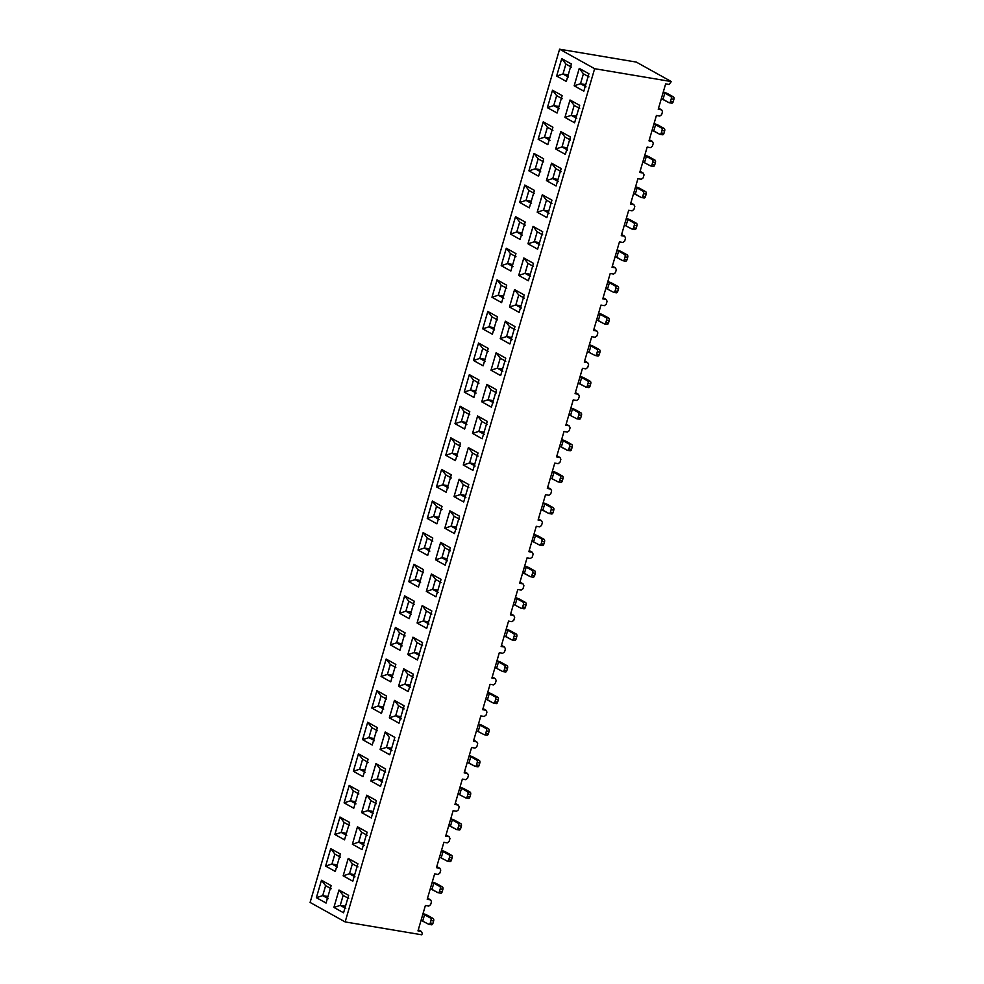 <?xml version="1.0" encoding="UTF-8"?>
<svg xmlns="http://www.w3.org/2000/svg" width="984" height="984" viewBox="0 0 984 984"><rect width="100%" height="100%" fill="white"/><g stroke="black" fill="none" stroke-linecap="round" stroke-linejoin="round"><path stroke-width="1.48" d="M310.108 902.426L559.601 49.2L636.279 62.078L671.322 81.574L594.644 68.695L345.15 921.922L310.108 902.426L345.15 921.922L421.828 934.8L345.15 921.922L594.644 68.695L559.601 49.2L310.108 902.426M504.558 651.888L505.432 648.899L504.521 647.054L501.139 646.488L508.556 621.101L511.951 621.667L513.796 620.289L514.669 617.3L513.771 615.455L510.376 614.877L517.805 589.502L521.188 590.068L523.033 588.678L523.906 585.701L523.008 583.844L519.626 583.278L527.043 557.903L530.425 558.469L532.27 557.079L533.144 554.103L532.246 552.245L528.863 551.68L536.28 526.305L539.663 526.87L541.52 525.481L542.393 522.492L541.483 520.647L538.1 520.081L545.53 494.694L548.912 495.272L550.757 493.882L551.63 490.893L550.732 489.048L547.338 488.482L554.767 463.095L558.149 463.661L559.994 462.283L560.868 459.294L559.97 457.449L556.587 456.871L564.004 431.496L567.387 432.062L569.244 430.684L570.117 427.696L569.207 425.851L565.825 425.272L573.241 399.898L576.636 400.463L578.481 399.073L579.355 396.097L578.444 394.24L575.062 393.674L582.491 368.299L585.874 368.865L587.719 367.475L588.592 364.486L587.694 362.641L584.312 362.075L591.728 336.7L595.111 337.266L596.956 335.876L597.829 332.887L596.931 331.042L593.549 330.476L600.966 305.089L604.348 305.667L606.206 304.277L607.079 301.288L606.169 299.443L602.786 298.878L610.215 273.49L613.598 274.056L615.443 272.679L616.316 269.69L615.418 267.845L612.023 267.267L619.453 241.892L622.835 242.458L624.68 241.08L625.553 238.091L624.656 236.234L621.273 235.668L628.69 210.293L632.072 210.859L633.917 209.469L634.791 206.492L633.893 204.635L630.51 204.069L637.927 178.694L641.322 179.26L643.167 177.87L644.04 174.881L643.13 173.036L639.748 172.471L647.177 147.083L650.559 147.661L652.404 146.272L653.278 143.283L652.38 141.438L648.997 140.872L656.414 115.485L659.797 116.063L661.642 114.673L662.515 111.684L661.617 109.839L658.234 109.273L665.651 83.886L669.034 84.452L671.322 81.574L636.279 62.078L559.601 49.2L594.644 68.695L671.322 81.574L669.034 84.452L665.651 83.886L658.234 109.273L661.617 109.839L658.567 108.142L661.617 109.839L662.515 111.684L661.642 114.673L659.797 116.063L656.414 115.485L648.997 140.872L652.38 141.438L649.317 139.74L652.38 141.438L653.278 143.283L652.404 146.272L650.559 147.661L647.177 147.083L639.748 172.471L643.13 173.036L640.08 171.339L643.13 173.036L644.04 174.881L643.167 177.87L641.322 179.26L637.927 178.694L630.51 204.069L633.893 204.635L630.842 202.938L633.893 204.635L634.791 206.492L633.917 209.469L632.072 210.859L628.69 210.293L621.273 235.668L624.656 236.234L621.605 234.536L624.656 236.234L625.553 238.091L624.68 241.08L622.835 242.458L619.453 241.892L612.023 267.267L615.418 267.845L612.356 266.147L615.418 267.845L616.316 269.69L615.443 272.679L613.598 274.056L610.215 273.49L602.786 298.878L606.169 299.443L603.118 297.746L606.169 299.443L607.079 301.288L606.206 304.277L604.348 305.667L600.966 305.089L593.549 330.476L596.931 331.042L593.881 329.345L596.931 331.042L597.829 332.887L596.956 335.876L595.111 337.266L591.728 336.7L584.312 362.075L587.694 362.641L584.631 360.943L587.694 362.641L588.592 364.486L587.719 367.475L585.874 368.865L582.491 368.299L575.062 393.674L578.444 394.24L575.394 392.542L578.444 394.24L579.355 396.097L578.481 399.073L576.636 400.463L573.241 399.898L565.825 425.272L569.207 425.851L566.157 424.141L569.207 425.851L570.117 427.696L569.244 430.684L567.387 432.062L564.004 431.496L556.587 456.871L559.97 457.449L556.919 455.752L559.97 457.449L560.868 459.294L559.994 462.283L558.149 463.661L554.767 463.095L547.338 488.482L550.732 489.048L547.67 487.351L550.732 489.048L551.63 490.893L550.757 493.882L548.912 495.272L545.53 494.694L538.1 520.081L541.483 520.647L538.433 518.949L541.483 520.647L542.393 522.492L541.52 525.481L539.663 526.87L536.28 526.305L528.863 551.68L532.246 552.245L529.195 550.548L532.246 552.245L533.144 554.103L532.27 557.079L530.425 558.469L527.043 557.903L519.626 583.278L523.008 583.844L519.958 582.147L523.008 583.844L523.906 585.701L523.033 588.678L521.188 590.068L517.805 589.502L510.376 614.877L513.771 615.455L510.708 613.745L513.771 615.455L514.669 617.3L513.796 620.289L511.951 621.667L508.556 621.101L501.139 646.488L504.521 647.054L501.471 645.356L504.521 647.054L505.432 648.899L504.558 651.888L502.701 653.278L499.318 652.699L502.701 653.278L504.558 651.888M421.828 934.8L422.259 933.312L421.361 931.454L417.979 930.889L425.396 905.514L428.778 906.079L430.623 904.69L431.496 901.701L430.598 899.856L427.216 899.29L434.633 873.915L438.015 874.481L439.873 873.091L440.746 870.102L439.836 868.257L436.453 867.691L443.882 842.304L447.265 842.882L449.11 841.492L449.983 838.503L449.085 836.658L445.691 836.092L453.12 810.705L456.502 811.271L458.347 809.894L459.221 806.905L458.323 805.06L454.94 804.481L462.357 779.107L465.739 779.672L467.584 778.295L468.458 775.306L467.56 773.449L464.177 772.883L471.594 747.508L474.989 748.074L476.834 746.684L477.707 743.707L476.797 741.85L473.415 741.284L480.844 715.909L484.226 716.475L486.071 715.085L486.945 712.096L486.047 710.251L482.664 709.685L490.081 684.298L493.464 684.876L495.309 683.486L496.182 680.497L495.284 678.653L491.902 678.087L499.318 652.699L491.902 678.087L495.284 678.653L492.234 676.955L495.284 678.653L496.182 680.497L495.309 683.486L493.464 684.876L490.081 684.298L482.664 709.685L486.047 710.251L482.984 708.554L486.047 710.251L486.945 712.096L486.071 715.085L484.226 716.475L480.844 715.909L473.415 741.284L476.797 741.85L473.747 740.153L476.797 741.85L477.707 743.707L476.834 746.684L474.989 748.074L471.594 747.508L464.177 772.883L467.56 773.449L464.509 771.751L467.56 773.449L468.458 775.306L467.584 778.295L465.739 779.672L462.357 779.107L454.94 804.481L458.323 805.06L455.272 803.362L458.323 805.06L459.221 806.905L458.347 809.894L456.502 811.271L453.12 810.705L445.691 836.092L449.085 836.658L446.023 834.961L449.085 836.658L449.983 838.503L449.11 841.492L447.265 842.882L443.882 842.304L436.453 867.691L439.836 868.257L436.785 866.56L439.836 868.257L440.746 870.102L439.873 873.091L438.015 874.481L434.633 873.915L427.216 899.29L430.598 899.856L427.548 898.158L430.598 899.856L431.496 901.701L430.623 904.69L428.778 906.079L425.396 905.514L417.979 930.889L421.361 931.454L418.298 929.757L421.361 931.454L422.259 933.312L421.828 934.8M476.084 393.083L470.573 390.008L475.813 390.894L470.573 390.008L464.239 392.062L473.894 397.438L478.987 380.008L469.331 374.646L478.987 380.008L473.894 397.438L464.239 392.062L469.331 374.646L473.476 380.058L478.212 382.69M411.41 614.287L405.888 611.212L411.127 612.097L405.888 611.212L399.553 613.266L409.209 618.641L414.301 601.224L404.645 595.849L414.301 601.224L409.209 618.641L399.553 613.266L404.645 595.849L408.803 601.261L413.526 603.893M365.199 772.292L359.677 769.217L364.916 770.103L359.677 769.217L353.354 771.271L363.01 776.647L368.102 759.23L358.447 753.855L368.102 759.23L363.01 776.647L353.354 771.271L358.447 753.855L362.592 759.267L367.315 761.899M439.122 519.49L433.612 516.416L427.277 518.457L436.933 523.832L442.025 506.416L432.37 501.041L442.025 506.416L436.933 523.832L427.277 518.457L432.37 501.041L436.515 506.465L441.238 509.085M383.686 709.095L378.163 706.02L383.403 706.893L378.163 706.02L371.829 708.062L381.484 713.437L386.577 696.02L376.921 690.645L386.577 696.02L381.484 713.437L371.829 708.062L376.921 690.645L381.079 696.069L385.802 698.701M540.769 171.88L535.259 168.805L528.925 170.847L538.58 176.222L543.672 158.805L534.017 153.43L543.672 158.805L538.58 176.222L528.925 170.847L534.017 153.43L538.162 158.855L542.897 161.487M457.609 456.281L452.087 453.218L457.326 454.091L452.087 453.218L445.752 455.26L455.407 460.635L460.512 443.218L450.844 437.843L460.512 443.218L455.407 460.635L445.752 455.26L450.844 437.843L455.002 443.255L459.725 445.887M503.808 298.275L498.298 295.212L491.963 297.254L501.619 302.629L506.711 285.212L497.055 279.837L506.711 285.212L501.619 302.629L491.963 297.254L497.055 279.837L491.963 297.254L498.298 295.212L501.2 285.249L497.055 279.837L501.2 285.249L505.924 287.882M568.494 77.072L562.983 73.997L556.649 76.051L566.304 81.426L571.397 64.009L561.741 58.634L571.397 64.009L566.304 81.426L556.649 76.051L561.741 58.634L565.886 64.046L570.609 66.678M429.885 551.089L424.362 548.014L429.602 548.9L424.362 548.014L418.04 550.068L427.696 555.431L432.788 538.014L423.132 532.652L432.788 538.014L427.696 555.431L418.04 550.068L423.132 532.652L427.277 538.063L432.001 540.696M448.372 487.879L442.849 484.817L448.089 485.69L442.849 484.817L436.515 486.859L446.17 492.234L451.262 474.817L441.607 469.442L451.262 474.817L446.17 492.234L436.515 486.859L441.607 469.442L436.515 486.859L442.849 484.817L445.764 474.866L441.607 469.442L445.764 474.866L450.488 477.486M550.019 140.269L544.496 137.207L549.736 138.08L544.496 137.207L538.162 139.248L547.817 144.623L552.91 127.207L543.254 121.831L552.91 127.207L547.817 144.623L538.162 139.248L543.254 121.831L547.412 127.256L552.135 129.876M559.256 108.67L553.734 105.608L547.399 107.65L557.067 113.025L562.159 95.608L552.504 90.233L562.159 95.608L557.067 113.025L547.399 107.65L552.504 90.233L556.649 95.645L561.372 98.277M355.962 803.891L350.439 800.816L344.105 802.87L353.76 808.245L358.853 790.829L349.197 785.453L358.853 790.829L353.76 808.245L344.105 802.87L349.197 785.453L344.105 802.87L350.439 800.816L353.354 790.865L349.197 785.453L353.354 790.865L358.078 793.498M513.058 266.676L507.535 263.614L501.2 265.655L510.856 271.03L515.948 253.614L506.293 248.239L515.948 253.614L510.856 271.03L501.2 265.655L506.293 248.239L510.45 253.651L515.173 256.283M395.839 667.533L390.316 664.471L386.159 659.046L381.066 676.463L390.734 681.838L395.826 664.421L386.159 659.046L395.826 664.421L390.734 681.838L381.066 676.463L386.159 659.046L390.316 664.471L395.039 667.091M328.238 898.699L322.715 895.625L316.381 897.679L326.048 903.041L331.141 885.625L321.485 880.25L331.141 885.625L326.048 903.041L316.381 897.679L321.485 880.25L325.63 885.674L330.353 888.306M525.21 225.127L519.687 222.052L515.53 216.64L510.438 234.057L520.093 239.432L525.198 222.015L515.53 216.64L525.198 222.015L520.093 239.432L510.438 234.057L515.53 216.64L519.687 222.052L524.411 224.684M374.437 740.694L368.926 737.619L362.592 739.673L372.247 745.036L377.339 727.619L367.684 722.256L377.339 727.619L372.247 745.036L362.592 739.673L367.684 722.256L362.592 739.673L368.926 737.619L371.829 727.668L367.684 722.256L371.829 727.668L376.564 730.3M346.725 835.49L341.202 832.427L346.442 833.3L341.202 832.427L334.868 834.469L344.523 839.844L349.615 822.427L339.96 817.052L349.615 822.427L344.523 839.844L334.868 834.469L339.96 817.052L334.868 834.469L341.202 832.427L344.117 822.464L339.96 817.052L344.117 822.464L348.84 825.096M494.571 329.874L489.048 326.811L482.713 328.853L492.381 334.228L497.474 316.811L487.818 311.436L497.474 316.811L492.381 334.228L482.713 328.853L487.818 311.436L482.713 328.853L489.048 326.811L491.963 316.86L487.818 311.436L491.963 316.86L496.686 319.48M420.648 582.688L415.125 579.613L420.365 580.498L415.125 579.613L408.791 581.667L418.446 587.042L423.538 569.625L413.883 564.25L423.538 569.625L418.446 587.042L408.791 581.667L413.883 564.25L418.04 569.662L422.763 572.294M534.447 193.528L528.925 190.453L524.779 185.041L519.687 202.458L529.343 207.833L534.435 190.404L524.779 185.041L534.435 190.404L529.343 207.833L519.687 202.458L524.779 185.041L528.925 190.453L533.648 193.085M337.475 867.089L331.965 864.026L325.63 866.068L335.286 871.443L340.378 854.026L330.722 848.651L340.378 854.026L335.286 871.443L325.63 866.068L330.722 848.651L334.868 854.075L339.591 856.695M460.094 406.244L469.749 411.619L464.657 429.036L455.002 423.661L460.094 406.244L455.002 423.661L464.657 429.036L469.749 411.619L460.094 406.244L464.239 411.656L460.094 406.244M485.333 361.485L479.811 358.41L473.476 360.464L483.132 365.827L488.224 348.41L478.568 343.035L488.224 348.41L483.132 365.827L473.476 360.464L478.568 343.035L482.726 348.459L487.449 351.091M402.161 645.885L396.65 642.823L401.878 643.696L396.65 642.823L390.316 644.864L399.971 650.239L405.064 632.823L395.408 627.448L405.064 632.823L399.971 650.239L390.316 644.864L395.408 627.448L399.553 632.86L404.276 635.492M438.163 592.429L432.652 589.367L426.318 591.409L435.974 596.784L441.066 579.367L431.41 573.992L441.066 579.367L435.974 596.784L426.318 591.409L431.41 573.992L426.318 591.409L432.652 589.367L435.555 579.416L431.41 573.992L435.555 579.416L440.278 582.036M502.849 371.226L497.338 368.164L502.566 369.037L497.338 368.164L491.004 370.205L500.659 375.581L505.751 358.164L496.096 352.789L505.751 358.164L500.659 375.581L491.004 370.205L496.096 352.789L500.241 358.201L504.964 360.833M456.65 529.232L451.127 526.157L456.367 527.043L451.127 526.157L444.793 528.211L454.448 533.586L459.54 516.169L449.885 510.794L459.54 516.169L454.448 533.586L444.793 528.211L449.885 510.794L444.793 528.211L451.127 526.157L454.042 516.206L449.885 510.794L454.042 516.206L458.765 518.839M586.021 86.826L580.498 83.751L585.738 84.636L580.498 83.751L574.164 85.805L583.819 91.168L588.912 73.751L579.256 68.376L588.912 73.751L583.819 91.168L574.164 85.805L579.256 68.376L583.414 73.8L588.137 76.432M512.086 339.628L506.576 336.553L500.241 338.607L509.897 343.982L514.989 326.565L505.333 321.19L514.989 326.565L509.897 343.982L500.241 338.607L505.333 321.19L509.478 326.602L514.214 329.234M447.4 560.831L441.89 557.768L435.555 559.81L445.211 565.185L450.303 547.768L440.647 542.393L450.303 547.768L445.211 565.185L435.555 559.81L440.647 542.393L444.793 547.805L449.528 550.437M410.439 687.238L404.928 684.163L398.594 686.217L408.249 691.592L413.341 674.175L403.686 668.8L413.341 674.175L408.249 691.592L398.594 686.217L403.686 668.8L407.831 674.212L412.554 676.844M364.24 845.244L358.717 842.169L352.383 844.223L362.05 849.598L367.143 832.169L357.487 826.806L367.143 832.169L362.05 849.598L352.383 844.223L357.487 826.806L361.632 832.218L366.356 834.85M539.81 244.832L534.3 241.757L539.527 242.63L534.3 241.757L527.965 243.798L537.621 249.173L542.713 231.757L533.057 226.382L542.713 231.757L537.621 249.173L527.965 243.798L533.057 226.382L537.202 231.806L541.926 234.426M530.573 276.43L525.05 273.355L530.29 274.241L525.05 273.355L518.716 275.409L528.383 280.772L533.476 263.355L523.82 257.98L533.476 263.355L528.383 280.772L518.716 275.409L523.82 257.98L527.965 263.404L532.688 266.037M385.199 731.998L394.855 737.373L389.762 754.789L380.107 749.414L385.199 731.998L380.107 749.414L389.762 754.789L394.855 737.373L385.199 731.998L389.356 737.422L385.199 731.998M576.772 118.424L571.261 115.349L576.489 116.235L571.261 115.349L564.927 117.404L574.582 122.779L579.674 105.35L570.019 99.987L579.674 105.35L574.582 122.779L564.927 117.404L570.019 99.987L564.927 117.404L571.261 115.349L574.164 105.399L570.019 99.987L574.164 105.399L578.899 108.031M567.534 150.023L562.012 146.948L567.251 147.834L562.012 146.948L555.689 149.002L565.345 154.377L570.437 136.96L560.782 131.585L570.437 136.96L565.345 154.377L555.689 149.002L560.782 131.585L555.689 149.002L562.012 146.948L564.927 136.997L560.782 131.585L564.927 136.997L569.65 139.63M373.477 813.645L367.967 810.57L361.632 812.624L371.288 817.987L376.38 800.57L366.724 795.195L376.38 800.57L371.288 817.987L361.632 812.624L366.724 795.195L361.632 812.624L367.967 810.57L370.87 800.619L366.724 795.195L370.87 800.619L375.593 803.251M382.727 782.034L377.204 778.971L370.87 781.013L380.525 786.388L385.617 768.971L375.962 763.596L385.617 768.971L380.525 786.388L370.87 781.013L375.962 763.596L380.119 769.021L384.842 771.64M493.611 402.825L488.089 399.762L493.328 400.636L488.089 399.762L481.754 401.804L491.41 407.179L496.514 389.762L486.846 384.387L496.514 389.762L491.41 407.179L481.754 401.804L486.846 384.387L491.004 389.812L495.727 392.432M521.336 308.029L515.813 304.954L509.478 307.008L519.134 312.383L524.226 294.954L514.571 289.591L524.226 294.954L519.134 312.383L509.478 307.008L514.571 289.591L518.728 295.003L523.451 297.635M428.926 624.041L423.403 620.966L417.068 623.007L426.724 628.382L431.828 610.966L422.161 605.591L431.828 610.966L426.724 628.382L417.068 623.007L422.161 605.591L426.318 611.015L431.041 613.647M355.003 876.842L349.48 873.767L343.145 875.821L352.801 881.197L357.893 863.78L348.238 858.405L357.893 863.78L352.801 881.197L343.145 875.821L348.238 858.405L352.395 863.817L357.118 866.449M475.124 466.035L469.614 462.96L463.279 465.014L472.935 470.377L478.027 452.96L468.372 447.597L478.027 452.96L472.935 470.377L463.279 465.014L468.372 447.597L472.517 453.009L477.24 455.641M558.297 181.622L552.774 178.559L558.014 179.432L552.774 178.559L546.44 180.601L556.095 185.976L561.188 168.559L551.532 163.184L561.188 168.559L556.095 185.976L546.44 180.601L551.532 163.184L546.44 180.601L552.774 178.559L555.689 168.596L551.532 163.184L555.689 168.596L560.413 171.228M419.688 655.639L414.166 652.564L407.831 654.618L417.487 659.993L422.579 642.564L412.923 637.201L422.579 642.564L417.487 659.993L407.831 654.618L412.923 637.201L417.081 642.614L421.804 645.246M459.134 479.196L468.79 484.571L463.698 501.988L454.03 496.613L459.134 479.196L454.03 496.613L463.698 501.988L468.79 484.571L459.134 479.196L463.279 484.608L459.134 479.196M345.753 908.441L340.243 905.378L333.908 907.42L343.564 912.795L348.656 895.379L339 890.003L348.656 895.379L343.564 912.795L333.908 907.42L339 890.003L343.145 895.415L347.881 898.048M484.374 434.436L478.851 431.361L484.091 432.234L478.851 431.361L472.517 433.403L482.172 438.778L487.264 421.361L477.609 415.986L487.264 421.361L482.172 438.778L472.517 433.403L477.609 415.986L481.766 421.41L486.49 424.03M401.201 718.837L395.679 715.774L389.356 717.816L399.012 723.191L404.104 705.774L394.449 700.399L404.104 705.774L399.012 723.191L389.356 717.816L394.449 700.399L398.594 705.811L403.317 708.443M549.06 213.22L543.537 210.158L537.202 212.2L546.858 217.575L551.95 200.158L542.295 194.783L551.95 200.158L546.858 217.575L537.202 212.2L542.295 194.783L537.202 212.2L543.537 210.158L546.452 200.207L542.295 194.783L546.452 200.207L551.175 202.827M344.966 907.998L340.243 905.378L345.47 906.252L340.243 905.378L343.145 895.415L339 890.003L333.908 907.42L340.243 905.378L343.145 895.415L348.668 898.49M327.438 898.257L322.715 895.625L327.955 896.51L322.715 895.625L325.63 885.674L321.485 880.25L316.381 897.679L322.715 895.625L325.63 885.674L331.153 888.736M428.68 924.271L421.066 920.298L428.68 924.271A1.968 1.144 -80.5 0 0 430.266 922.98L430.992 920.495A1.968 1.144 -80.5 0 0 430.5 918.047L433.144 918.502L427.56 915.391A6.568 1.082 16.3 0 0 423.034 913.595A6.568 1.082 -163.7 0 1 427.56 915.391L433.144 918.502A1.968 1.144 99.5 0 1 433.637 920.938L432.911 923.423A1.968 1.144 99.5 0 1 431.324 924.714A1.968 1.144 -80.5 0 0 431.558 924.8A1.968 1.144 -80.5 0 0 432.911 923.423L430.266 922.98L430.992 920.495L433.637 920.938L430.992 920.495A1.968 1.144 99.5 0 0 430.5 918.047L424.571 914.751L430.5 918.047L433.144 918.502A1.968 1.144 -80.5 0 1 433.637 920.938L432.911 923.423L430.266 922.98A1.968 1.144 99.5 0 1 428.913 924.357A1.968 1.144 99.5 0 1 428.68 924.271M422.886 914.074L424.571 914.751L422.751 920.975L424.571 914.751L422.886 914.074M357.905 866.892L352.395 863.817L348.238 858.405L343.145 875.821L349.48 873.767L352.395 863.817L349.48 873.767L354.72 874.653L349.48 873.767L354.203 876.4M340.39 857.138L334.868 854.075L330.722 848.651L325.63 866.068L331.965 864.026L334.868 854.075L331.965 864.026L337.192 864.899L331.965 864.026L336.688 866.658M433.809 883.152L439.75 886.449L442.382 886.891L436.798 883.792A6.568 1.082 16.3 0 0 432.271 881.996A6.568 1.082 -163.7 0 1 436.798 883.792L442.382 886.891A1.968 1.144 99.5 0 1 442.874 889.339L442.148 891.824A1.968 1.144 99.5 0 1 440.574 893.115A1.968 1.144 -80.5 0 0 440.807 893.201A1.968 1.144 -80.5 0 0 442.148 891.824L439.504 891.381L440.229 888.896A1.968 1.144 -80.5 0 0 439.75 886.449L433.809 883.152L431.988 889.376L430.316 888.7L437.929 892.673L431.988 889.376L433.809 883.152L432.136 882.476L433.809 883.152M437.929 892.673A1.968 1.144 -80.5 0 0 439.504 891.381L440.229 888.896L442.874 889.339L440.229 888.896A1.968 1.144 99.5 0 0 439.75 886.449L442.382 886.891A1.968 1.144 -80.5 0 1 442.874 889.339L442.148 891.824L439.504 891.381A1.968 1.144 99.5 0 1 438.163 892.759A1.968 1.144 99.5 0 1 437.929 892.673M465.887 497.633L460.364 494.558L465.604 495.444L460.364 494.558L463.279 484.608L468.003 487.24M483.574 433.993L478.851 431.361L481.766 421.41L477.609 415.986L472.517 433.403L478.851 431.361L481.766 421.41L487.277 424.473M492.812 402.382L488.089 399.762L491.004 389.812L486.846 384.387L481.754 401.804L488.089 399.762L491.004 389.812L496.526 392.874M502.061 370.784L497.338 368.164L500.241 358.201L496.096 352.789L491.004 370.205L497.338 368.164L500.241 358.201L505.764 361.276M394.867 740.485L394.08 740.042M529.773 275.987L525.05 273.355L527.965 263.404L523.82 257.98L518.716 275.409L525.05 273.355L527.965 263.404L533.488 266.467M363.44 844.801L358.717 842.169L363.957 843.054L358.717 842.169L361.632 832.218L357.487 826.806L352.383 844.223L358.717 842.169L361.632 832.218L367.155 835.293M539.023 244.389L534.3 241.757L537.202 231.806L533.057 226.382L527.965 243.798L534.3 241.757L537.202 231.806L542.725 234.868M381.927 781.604L377.204 778.971L382.444 779.845L377.204 778.971L380.119 769.021L375.962 763.596L370.87 781.013L377.204 778.971L380.119 769.021L385.63 772.083M391.964 750.435L386.441 747.373L389.356 737.422L386.441 747.373L380.107 749.414L386.441 747.373L391.681 748.246L386.441 747.373L391.165 749.992M409.651 686.795L404.928 684.163L410.156 685.048L404.928 684.163L407.831 674.212L403.686 668.8L398.594 686.217L404.928 684.163L407.831 674.212L413.354 677.287M585.222 86.383L580.498 83.751L583.414 73.8L579.256 68.376L574.164 85.805L580.498 83.751L583.414 73.8L588.924 76.863M418.889 655.196L414.166 652.564L419.405 653.45L414.166 652.564L417.081 642.614L412.923 637.201L407.831 654.618L414.166 652.564L417.081 642.614L422.591 645.689M428.126 623.598L423.403 620.966L428.643 621.839L423.403 620.966L426.318 611.015L422.161 605.591L417.068 623.007L423.403 620.966L426.318 611.015L431.841 614.077M437.376 591.999L432.652 589.367L437.88 590.24L432.652 589.367L435.555 579.416L441.078 582.479M446.613 560.388L441.89 557.768L447.13 558.641L441.89 557.768L444.793 547.805L440.647 542.393L435.555 559.81L441.89 557.768L444.793 547.805L450.315 550.88M376.392 803.682L370.87 800.619L367.967 810.57L373.194 811.456L367.967 810.57L372.69 813.202M474.337 465.592L469.614 462.96L474.841 463.845L469.614 462.96L472.517 453.009L468.372 447.597L463.279 465.014L469.614 462.96L472.517 453.009L478.039 456.084M404.117 708.886L398.594 705.811L394.449 700.399L389.356 717.816L395.679 715.774L398.594 705.811L395.679 715.774L400.918 716.647L395.679 715.774L400.414 718.394M511.299 339.185L506.576 336.553L511.815 337.438L506.576 336.553L509.478 326.602L505.333 321.19L500.241 338.607L506.576 336.553L509.478 326.602L515.001 329.677M520.536 307.586L515.813 304.954L521.053 305.839L515.813 304.954L518.728 295.003L514.571 289.591L509.478 307.008L515.813 304.954L518.728 295.003L524.238 298.078M468.802 487.683L463.279 484.608L460.364 494.558L454.03 496.613L460.364 494.558L465.1 497.191M579.687 108.474L574.164 105.399L571.261 115.349L575.984 117.982M551.962 203.27L546.452 200.207L543.537 210.158L548.777 211.031L543.537 210.158L548.26 212.778M561.2 171.671L555.689 168.596L552.774 178.559L557.497 181.179M570.449 140.072L564.927 136.997L562.012 146.948L566.747 149.58M459.553 519.281L454.042 516.206L451.127 526.157L455.85 528.789M484.534 361.042L479.811 358.41L485.05 359.295L479.811 358.41L482.726 348.459L478.568 343.035L473.476 360.464L479.811 358.41L482.726 348.459L488.236 351.522M405.076 635.935L399.553 632.86L395.408 627.448L390.316 644.864L396.65 642.823L399.553 632.86L396.65 642.823L401.374 645.442M503.021 297.832L498.298 295.212L503.525 296.086L498.298 295.212L501.2 285.249L506.723 288.324M423.55 572.737L418.04 569.662L413.883 564.25L408.791 581.667L415.125 579.613L418.04 569.662L415.125 579.613L419.848 582.245M522.295 235.078L516.772 232.003L519.687 222.052L516.772 232.003L510.438 234.057L516.772 232.003L522.012 232.888L516.772 232.003L521.495 234.635M432.8 541.139L427.277 538.063L423.132 532.652L418.04 550.068L424.362 548.014L427.277 538.063L424.362 548.014L429.098 550.646M531.532 203.479L526.022 200.404L528.925 190.453L526.022 200.404L519.687 202.458L526.022 200.404L531.249 201.29L526.022 200.404L530.745 203.036M442.037 509.527L436.515 506.465L432.37 501.041L427.277 518.457L433.612 516.416L436.515 506.465L433.612 516.416L438.839 517.289L433.612 516.416L438.335 519.048M539.982 171.437L535.259 168.805L540.499 169.678L535.259 168.805L538.162 158.855L534.017 153.43L528.925 170.847L535.259 168.805L538.162 158.855L543.685 161.917M451.275 477.929L445.764 474.866L442.849 484.817L447.572 487.437M558.457 108.228L553.734 105.608L558.973 106.481L553.734 105.608L556.649 95.645L552.504 90.233L547.399 107.65L553.734 105.608L556.649 95.645L562.172 98.72M567.707 76.629L562.983 73.997L568.211 74.882L562.983 73.997L565.886 64.046L561.741 58.634L556.649 76.051L562.983 73.997L565.886 64.046L571.409 67.121M478.999 383.133L473.476 380.058L469.331 374.646L464.239 392.062L470.573 390.008L473.476 380.058L470.573 390.008L475.297 392.641M497.486 319.923L491.963 316.86L489.048 326.811L494.288 327.684L489.048 326.811L493.784 329.443M515.96 256.726L510.45 253.651L506.293 248.239L501.2 265.655L507.535 263.614L510.45 253.651L507.535 263.614L512.775 264.487L507.535 263.614L512.258 266.233M466.846 424.682L461.336 421.607L464.239 411.656L468.962 414.289M466.059 424.239L461.336 421.607L466.564 422.493L461.336 421.607L455.002 423.661L461.336 421.607L464.239 411.656L469.762 414.731M386.589 699.132L381.079 696.069L376.921 690.645L371.829 708.062L378.163 706.02L381.079 696.069L378.163 706.02L382.887 708.652M355.163 803.448L350.439 800.816L355.679 801.702L350.439 800.816L353.354 790.865L358.865 793.94M414.313 604.336L408.803 601.261L404.645 595.849L399.553 613.266L405.888 611.212L408.803 601.261L405.888 611.212L410.611 613.844M373.649 740.251L368.926 737.619L374.154 738.504L368.926 737.619L371.829 727.668L377.352 730.743M392.124 677.054L387.401 674.421L392.641 675.295L387.401 674.421L390.316 664.471L387.401 674.421L381.066 676.463L387.401 674.421L392.923 677.484M456.81 455.838L452.087 453.218L455.002 443.255L450.844 437.843L445.752 455.26L452.087 453.218L455.002 443.255L460.524 446.33M364.412 771.85L359.677 769.217L362.592 759.267L358.447 753.855L353.354 771.271L359.677 769.217L362.592 759.267L368.114 762.342M552.922 130.319L547.412 127.256L543.254 121.831L538.162 139.248L544.496 137.207L547.412 127.256L544.496 137.207L549.22 139.839M349.627 825.539L344.117 822.464L341.202 832.427L345.925 835.047M452.296 819.955L458.224 823.251L460.869 823.694L455.284 820.582A6.568 1.082 16.3 0 0 450.746 818.799A6.568 1.082 -163.7 0 1 455.284 820.582L460.869 823.694A1.968 1.144 99.5 0 1 461.361 826.142L460.635 828.626A1.968 1.144 99.5 0 1 459.048 829.918A1.968 1.144 -80.5 0 0 459.282 829.992A1.968 1.144 -80.5 0 0 460.635 828.626L457.99 828.184L458.716 825.687A1.968 1.144 -80.5 0 0 458.224 823.251L452.296 819.955L450.475 826.166L448.79 825.49L456.404 829.475L450.475 826.166L452.296 819.955L450.611 819.278L452.296 819.955M470.77 756.745L476.711 760.054L479.356 760.497L473.759 757.385A6.568 1.082 16.3 0 0 469.233 755.601A6.568 1.082 -163.7 0 1 473.759 757.385L479.356 760.497A1.968 1.144 99.5 0 1 479.835 762.932L479.11 765.417A1.968 1.144 99.5 0 1 477.535 766.708A1.968 1.144 -80.5 0 0 477.769 766.794A1.968 1.144 -80.5 0 0 479.11 765.417L476.465 764.974L477.191 762.489A1.968 1.144 -80.5 0 0 476.711 760.054L470.77 756.745L468.95 762.969L467.277 762.293L474.891 766.265L468.95 762.969L470.77 756.745L469.097 756.069L470.77 756.745M489.257 693.548L495.186 696.844L497.83 697.287L492.246 694.187A6.568 1.082 16.3 0 0 487.72 692.392A6.568 1.082 -163.7 0 1 492.246 694.187L497.83 697.287A1.968 1.144 99.5 0 1 498.322 699.735L497.596 702.219A1.968 1.144 99.5 0 1 496.01 703.511A1.968 1.144 -80.5 0 0 496.243 703.597A1.968 1.144 -80.5 0 0 497.596 702.219L494.952 701.776L495.678 699.292A1.968 1.144 -80.5 0 0 495.186 696.844L489.257 693.548L487.437 699.772L485.752 699.095L493.365 703.068L487.437 699.772L489.257 693.548L487.572 692.871L489.257 693.548M507.732 630.35L513.673 633.647L516.317 634.09L510.721 630.978A6.568 1.082 16.3 0 0 506.194 629.194A6.568 1.082 -163.7 0 1 510.721 630.978L516.317 634.09A1.968 1.144 99.5 0 1 516.797 636.525L516.071 639.022A1.968 1.144 99.5 0 1 514.497 640.313A1.968 1.144 -80.5 0 0 514.73 640.387A1.968 1.144 -80.5 0 0 516.071 639.022L513.427 638.579L514.165 636.082A1.968 1.144 -80.5 0 0 513.673 633.647L507.732 630.35L505.924 636.562L504.238 635.885L511.852 639.871L505.924 636.562L507.732 630.35L506.059 629.674L507.732 630.35M526.219 567.141L532.147 570.449L534.792 570.892L529.207 567.78A6.568 1.082 16.3 0 0 524.681 565.997A6.568 1.082 -163.7 0 1 529.207 567.78L534.792 570.892A1.968 1.144 99.5 0 1 535.284 573.328L534.558 575.812A1.968 1.144 99.5 0 1 532.971 577.104A1.968 1.144 -80.5 0 0 533.217 577.19A1.968 1.144 -80.5 0 0 534.558 575.812L531.913 575.369L532.639 572.885A1.968 1.144 -80.5 0 0 532.147 570.449L526.219 567.141L524.398 573.364L522.713 572.688L530.327 576.661L524.398 573.364L526.219 567.141L524.534 566.464L526.219 567.141M452.123 857.74L451.385 860.225A1.968 1.144 99.5 0 1 449.811 861.517A1.968 1.144 -80.5 0 0 450.045 861.59A1.968 1.144 -80.5 0 0 451.385 860.225L448.741 859.782L449.479 857.298A1.968 1.144 -80.5 0 0 448.987 854.85L451.631 855.293A1.968 1.144 99.5 0 1 452.123 857.74L449.479 857.298L452.123 857.74A1.968 1.144 -80.5 0 0 451.631 855.293L446.047 852.181L451.631 855.293L448.987 854.85L443.058 851.554L448.987 854.85A1.968 1.144 99.5 0 1 449.479 857.298L448.741 859.782A1.968 1.144 99.5 0 1 447.4 861.148A1.968 1.144 99.5 0 1 447.166 861.074L439.553 857.101L447.166 861.074A1.968 1.144 -80.5 0 0 448.741 859.782L451.385 860.225L452.123 857.74M544.706 503.943L550.634 507.24L553.279 507.683L547.694 504.583A6.568 1.082 16.3 0 0 543.156 502.787A6.568 1.082 -163.7 0 1 547.694 504.583L553.279 507.683A1.968 1.144 99.5 0 1 553.771 510.13L553.033 512.615A1.968 1.144 99.5 0 1 551.458 513.906A1.968 1.144 -80.5 0 0 551.692 513.992A1.968 1.144 -80.5 0 0 553.033 512.615L550.388 512.172L551.126 509.687A1.968 1.144 -80.5 0 0 550.634 507.24L544.706 503.943L542.885 510.167L541.2 509.491L548.814 513.463L542.885 510.167L544.706 503.943L543.02 503.267L544.706 503.943M470.598 794.531L469.872 797.028A1.968 1.144 99.5 0 1 468.286 798.319A1.968 1.144 -80.5 0 0 468.532 798.393A1.968 1.144 -80.5 0 0 469.872 797.028L467.228 796.585L467.953 794.088A1.968 1.144 -80.5 0 0 467.462 791.653L470.106 792.095A1.968 1.144 99.5 0 1 470.598 794.531L467.953 794.088L470.598 794.531A1.968 1.144 -80.5 0 0 470.106 792.095L464.522 788.984L470.106 792.095L467.462 791.653L461.533 788.344L467.462 791.653A1.968 1.144 99.5 0 1 467.953 794.088L467.228 796.585A1.968 1.144 99.5 0 1 465.887 797.95A1.968 1.144 99.5 0 1 465.641 797.864L458.027 793.891L465.641 797.864A1.968 1.144 -80.5 0 0 467.228 796.585L469.872 797.028L470.598 794.531M563.18 440.734L569.109 444.042L571.753 444.485L566.169 441.373A6.568 1.082 16.3 0 0 561.643 439.59A6.568 1.082 -163.7 0 1 566.169 441.373L571.753 444.485A1.968 1.144 99.5 0 1 572.245 446.921L571.519 449.417A1.968 1.144 99.5 0 1 569.945 450.709A1.968 1.144 -80.5 0 0 570.179 450.783A1.968 1.144 -80.5 0 0 571.519 449.417L568.875 448.975L569.601 446.478A1.968 1.144 -80.5 0 0 569.109 444.042L563.18 440.734L561.36 446.957L559.687 446.281L567.301 450.266L561.36 446.957L563.18 440.734L561.495 440.069L563.18 440.734M489.085 731.333L488.347 733.818A1.968 1.144 99.5 0 1 486.772 735.109A1.968 1.144 -80.5 0 0 487.006 735.196A1.968 1.144 -80.5 0 0 488.347 733.818L485.715 733.375L486.44 730.891A1.968 1.144 -80.5 0 0 485.948 728.443L488.593 728.886A1.968 1.144 99.5 0 1 489.085 731.333L486.44 730.891L489.085 731.333A1.968 1.144 -80.5 0 0 488.593 728.886L483.009 725.786L488.593 728.886L485.948 728.443L480.02 725.146L485.948 728.443A1.968 1.144 99.5 0 1 486.44 730.891L485.715 733.375A1.968 1.144 99.5 0 1 484.362 734.753A1.968 1.144 99.5 0 1 484.128 734.667L476.514 730.694L484.128 734.667A1.968 1.144 -80.5 0 0 485.715 733.375L488.347 733.818L489.085 731.333M581.667 377.536L587.596 380.833L590.24 381.288L584.656 378.176A6.568 1.082 16.3 0 0 580.117 376.392A6.568 1.082 -163.7 0 1 584.656 378.176L590.24 381.288A1.968 1.144 99.5 0 1 590.732 383.723L590.006 386.208A1.968 1.144 99.5 0 1 588.42 387.499A1.968 1.144 -80.5 0 0 588.653 387.585A1.968 1.144 -80.5 0 0 590.006 386.208L587.362 385.765L588.088 383.28A1.968 1.144 -80.5 0 0 587.596 380.833L581.667 377.536L579.847 383.76L578.162 383.083L585.775 387.056L579.847 383.76L581.667 377.536L579.982 376.86L581.667 377.536M507.559 668.136L506.834 670.621A1.968 1.144 99.5 0 1 505.259 671.912A1.968 1.144 -80.5 0 0 505.493 671.986A1.968 1.144 -80.5 0 0 506.834 670.621L504.189 670.178L504.915 667.693A1.968 1.144 -80.5 0 0 504.423 665.245L507.067 665.688A1.968 1.144 99.5 0 1 507.559 668.136L504.915 667.693L507.559 668.136A1.968 1.144 -80.5 0 0 507.067 665.688L501.483 662.576L507.067 665.688L504.423 665.245L498.494 661.949L504.423 665.245A1.968 1.144 99.5 0 1 504.915 667.693L504.189 670.178A1.968 1.144 99.5 0 1 502.849 671.543A1.968 1.144 99.5 0 1 502.615 671.469L495.001 667.496L502.615 671.469A1.968 1.144 -80.5 0 0 504.189 670.178L506.834 670.621L507.559 668.136M600.142 314.339L606.082 317.635L608.727 318.078L603.13 314.966A6.568 1.082 16.3 0 0 598.604 313.183A6.568 1.082 -163.7 0 1 603.13 314.966L608.727 318.078A1.968 1.144 99.5 0 1 609.207 320.526L608.481 323.01A1.968 1.144 99.5 0 1 606.907 324.302A1.968 1.144 -80.5 0 0 607.14 324.376A1.968 1.144 -80.5 0 0 608.481 323.01L605.837 322.567L606.562 320.083A1.968 1.144 -80.5 0 0 606.082 317.635L600.142 314.339L598.321 320.55L596.648 319.886L604.262 323.859L598.321 320.55L600.142 314.339L598.469 313.662L600.142 314.339M526.046 604.926L525.321 607.423A1.968 1.144 99.5 0 1 523.734 608.715A1.968 1.144 -80.5 0 0 523.968 608.788A1.968 1.144 -80.5 0 0 525.321 607.423L522.676 606.98L523.402 604.483A1.968 1.144 -80.5 0 0 522.91 602.048L525.554 602.491A1.968 1.144 99.5 0 1 526.046 604.926L523.402 604.483L526.046 604.926A1.968 1.144 -80.5 0 0 525.554 602.491L519.97 599.379L525.554 602.491L522.91 602.048L516.981 598.739L522.91 602.048A1.968 1.144 99.5 0 1 523.402 604.483L522.676 606.98A1.968 1.144 99.5 0 1 521.323 608.346A1.968 1.144 99.5 0 1 521.089 608.26L513.476 604.287L521.089 608.26A1.968 1.144 -80.5 0 0 522.676 606.98L525.321 607.423L526.046 604.926M618.629 251.129L624.557 254.438L627.202 254.881L621.617 251.769A6.568 1.082 16.3 0 0 617.079 249.985A6.568 1.082 -163.7 0 1 621.617 251.769L627.202 254.881A1.968 1.144 99.5 0 1 627.694 257.316L626.968 259.813A1.968 1.144 99.5 0 1 625.381 261.104A1.968 1.144 -80.5 0 0 625.615 261.178A1.968 1.144 -80.5 0 0 626.968 259.813L624.323 259.37L625.049 256.873A1.968 1.144 -80.5 0 0 624.557 254.438L618.629 251.129L616.808 257.353L615.123 256.676L622.737 260.649L616.808 257.353L618.629 251.129L616.943 250.465L618.629 251.129M544.521 541.729L543.795 544.213A1.968 1.144 99.5 0 1 542.221 545.505A1.968 1.144 -80.5 0 0 542.455 545.591A1.968 1.144 -80.5 0 0 543.795 544.213L541.151 543.771L541.876 541.286A1.968 1.144 -80.5 0 0 541.397 538.838L544.041 539.281A1.968 1.144 99.5 0 1 544.521 541.729L541.876 541.286L544.521 541.729A1.968 1.144 -80.5 0 0 544.041 539.281L538.445 536.182L544.041 539.281L541.397 538.838L535.456 535.542L541.397 538.838A1.968 1.144 99.5 0 1 541.876 541.286L541.151 543.771A1.968 1.144 99.5 0 1 539.81 545.148A1.968 1.144 99.5 0 1 539.576 545.062L531.963 541.089L539.576 545.062A1.968 1.144 -80.5 0 0 541.151 543.771L543.795 544.213L544.521 541.729M637.103 187.932L643.044 191.228L645.689 191.683L640.092 188.571A6.568 1.082 16.3 0 0 635.566 186.775A6.568 1.082 -163.7 0 1 640.092 188.571L645.689 191.683A1.968 1.144 99.5 0 1 646.168 194.119L645.442 196.603A1.968 1.144 99.5 0 1 643.868 197.895A1.968 1.144 -80.5 0 0 644.102 197.981A1.968 1.144 -80.5 0 0 645.442 196.603L642.798 196.16L643.524 193.676A1.968 1.144 -80.5 0 0 643.044 191.228L637.103 187.932L635.295 194.155L633.61 193.479L641.224 197.452L635.295 194.155L637.103 187.932L635.43 187.255L637.103 187.932M563.008 478.531L562.282 481.016A1.968 1.144 99.5 0 1 560.696 482.308A1.968 1.144 -80.5 0 0 560.929 482.381A1.968 1.144 -80.5 0 0 562.282 481.016L559.638 480.573L560.363 478.089A1.968 1.144 -80.5 0 0 559.871 475.641L562.516 476.084A1.968 1.144 99.5 0 1 563.008 478.531L560.363 478.089L563.008 478.531A1.968 1.144 -80.5 0 0 562.516 476.084L556.932 472.972L562.516 476.084L559.871 475.641L553.943 472.345L559.871 475.641A1.968 1.144 99.5 0 1 560.363 478.089L559.638 480.573A1.968 1.144 99.5 0 1 558.285 481.939A1.968 1.144 99.5 0 1 558.051 481.865L550.437 477.892L558.051 481.865A1.968 1.144 -80.5 0 0 559.638 480.573L562.282 481.016L563.008 478.531M655.59 124.734L661.519 128.031L664.163 128.474L658.579 125.362A6.568 1.082 16.3 0 0 654.053 123.578A6.568 1.082 -163.7 0 1 658.579 125.362L664.163 128.474A1.968 1.144 99.5 0 1 664.655 130.921L663.929 133.406A1.968 1.144 99.5 0 1 662.343 134.697A1.968 1.144 -80.5 0 0 662.576 134.771A1.968 1.144 -80.5 0 0 663.929 133.406L661.285 132.963L662.011 130.478A1.968 1.144 -80.5 0 0 661.519 128.031L655.59 124.734L653.77 130.946L652.084 130.282L659.698 134.255L653.77 130.946L655.59 124.734L653.905 124.058L655.59 124.734M581.482 415.322L580.757 417.819A1.968 1.144 99.5 0 1 579.182 419.098A1.968 1.144 -80.5 0 0 579.416 419.184A1.968 1.144 -80.5 0 0 580.757 417.819L578.112 417.364L578.838 414.879A1.968 1.144 -80.5 0 0 578.358 412.444L581.003 412.886A1.968 1.144 99.5 0 1 581.482 415.322L578.838 414.879L581.482 415.322A1.968 1.144 -80.5 0 0 581.003 412.886L575.406 409.774L581.003 412.886L578.358 412.444L572.417 409.135L578.358 412.444A1.968 1.144 99.5 0 1 578.838 414.879L578.112 417.364A1.968 1.144 99.5 0 1 576.772 418.741A1.968 1.144 99.5 0 1 576.538 418.655L568.924 414.682L576.538 418.655A1.968 1.144 -80.5 0 0 578.112 417.364L580.757 417.819L581.482 415.322M599.969 352.124L599.244 354.609A1.968 1.144 99.5 0 1 597.657 355.901A1.968 1.144 -80.5 0 0 597.891 355.987A1.968 1.144 -80.5 0 0 599.244 354.609L596.599 354.166L597.325 351.682A1.968 1.144 -80.5 0 0 596.833 349.234L599.477 349.677A1.968 1.144 99.5 0 1 599.969 352.124L597.325 351.682L599.969 352.124A1.968 1.144 -80.5 0 0 599.477 349.677L593.893 346.577L599.477 349.677L596.833 349.234L590.904 345.938L596.833 349.234A1.968 1.144 99.5 0 1 597.325 351.682L596.599 354.166A1.968 1.144 99.5 0 1 595.246 355.544A1.968 1.144 99.5 0 1 595.013 355.458L587.399 351.485L595.013 355.458A1.968 1.144 -80.5 0 0 596.599 354.166L599.244 354.609L599.969 352.124M618.456 288.927L617.718 291.412A1.968 1.144 99.5 0 1 616.144 292.703A1.968 1.144 -80.5 0 0 616.378 292.777A1.968 1.144 -80.5 0 0 617.718 291.412L615.074 290.969L615.812 288.472A1.968 1.144 -80.5 0 0 615.32 286.036L617.964 286.479A1.968 1.144 99.5 0 1 618.456 288.927L615.812 288.472L618.456 288.927A1.968 1.144 -80.5 0 0 617.964 286.479L612.38 283.367L617.964 286.479L615.32 286.036L609.391 282.74L615.32 286.036A1.968 1.144 99.5 0 1 615.812 288.472L615.074 290.969A1.968 1.144 99.5 0 1 613.733 292.334A1.968 1.144 99.5 0 1 613.499 292.26L605.886 288.287L613.499 292.26A1.968 1.144 -80.5 0 0 615.074 290.969L617.718 291.412L618.456 288.927M636.931 225.717L636.205 228.214A1.968 1.144 99.5 0 1 634.619 229.493A1.968 1.144 -80.5 0 0 634.864 229.579A1.968 1.144 -80.5 0 0 636.205 228.214L633.561 227.759L634.286 225.275A1.968 1.144 -80.5 0 0 633.794 222.839L636.439 223.282A1.968 1.144 99.5 0 1 636.931 225.717L634.286 225.275L636.931 225.717A1.968 1.144 -80.5 0 0 636.439 223.282L630.855 220.17L636.439 223.282L633.794 222.839L627.866 219.53L633.794 222.839A1.968 1.144 99.5 0 1 634.286 225.275L633.561 227.759A1.968 1.144 99.5 0 1 632.22 229.137A1.968 1.144 99.5 0 1 631.986 229.051L624.373 225.078L631.986 229.051A1.968 1.144 -80.5 0 0 633.561 227.759L636.205 228.214L636.931 225.717M655.418 162.52L654.692 165.005A1.968 1.144 99.5 0 1 653.105 166.296A1.968 1.144 -80.5 0 0 653.339 166.382A1.968 1.144 -80.5 0 0 654.692 165.005L652.048 164.562L652.773 162.077A1.968 1.144 -80.5 0 0 652.281 159.629L654.926 160.072A1.968 1.144 99.5 0 1 655.418 162.52L652.773 162.077L655.418 162.52A1.968 1.144 -80.5 0 0 654.926 160.072L649.342 156.973L654.926 160.072L652.281 159.629L646.353 156.333L652.281 159.629A1.968 1.144 99.5 0 1 652.773 162.077L652.048 164.562A1.968 1.144 99.5 0 1 650.695 165.927A1.968 1.144 99.5 0 1 650.461 165.853L642.847 161.88L650.461 165.853A1.968 1.144 -80.5 0 0 652.048 164.562L654.692 165.005L655.418 162.52M556.932 472.972A6.568 1.082 16.3 0 0 552.405 471.188A6.568 1.082 -163.7 0 1 556.932 472.972M552.258 471.668L553.943 472.345L552.122 478.556L553.943 472.345L552.258 471.668M446.047 852.181A6.568 1.082 16.3 0 0 441.508 850.397A6.568 1.082 -163.7 0 1 446.047 852.181M441.373 850.877L443.058 851.554L441.238 857.765L443.058 851.554L441.373 850.877M464.522 788.984A6.568 1.082 16.3 0 0 459.995 787.2A6.568 1.082 -163.7 0 1 464.522 788.984M459.848 787.68L461.533 788.344L459.712 794.568L461.533 788.344L459.848 787.68M483.009 725.786A6.568 1.082 16.3 0 0 478.47 723.99A6.568 1.082 -163.7 0 1 483.009 725.786M478.335 724.47L480.02 725.146L478.199 731.37L480.02 725.146L478.335 724.47M501.483 662.576A6.568 1.082 16.3 0 0 496.957 660.793A6.568 1.082 -163.7 0 1 501.483 662.576M496.822 661.273L498.494 661.949L496.674 668.161L498.494 661.949L496.822 661.273M519.97 599.379A6.568 1.082 16.3 0 0 515.432 597.596A6.568 1.082 -163.7 0 1 519.97 599.379M515.296 598.075L516.981 598.739L515.161 604.963L516.981 598.739L515.296 598.075M538.445 536.182A6.568 1.082 16.3 0 0 533.918 534.386A6.568 1.082 -163.7 0 1 538.445 536.182M533.783 534.865L535.456 535.542L533.635 541.766L535.456 535.542L533.783 534.865M575.406 409.774A6.568 1.082 16.3 0 0 570.88 407.991A6.568 1.082 -163.7 0 1 575.406 409.774M570.745 408.458L572.417 409.135L570.609 415.359L572.417 409.135L570.745 408.458M593.893 346.577A6.568 1.082 16.3 0 0 589.367 344.781A6.568 1.082 -163.7 0 1 593.893 346.577M589.219 345.261L590.904 345.938L589.084 352.161L590.904 345.938L589.219 345.261M612.38 283.367A6.568 1.082 16.3 0 0 607.841 281.584A6.568 1.082 -163.7 0 1 612.38 283.367M607.706 282.064L609.391 282.74L607.571 288.952L609.391 282.74L607.706 282.064M649.342 156.973A6.568 1.082 16.3 0 0 644.803 155.177A6.568 1.082 -163.7 0 1 649.342 156.973M644.668 155.656L646.353 156.333L644.532 162.557L646.353 156.333L644.668 155.656M630.855 220.17A6.568 1.082 16.3 0 0 626.328 218.387A6.568 1.082 -163.7 0 1 630.855 220.17M626.181 218.854L627.866 219.53L626.045 225.754L627.866 219.53L626.181 218.854M664.827 93.136L670.768 96.432L673.4 96.875L667.816 93.763A6.568 1.082 16.3 0 0 663.29 91.979A6.568 1.082 -163.7 0 1 667.816 93.763L673.4 96.875A1.968 1.144 99.5 0 1 673.892 99.323L673.167 101.807A1.968 1.144 99.5 0 1 671.592 103.099A1.968 1.144 -80.5 0 0 671.826 103.172A1.968 1.144 -80.5 0 0 673.167 101.807L670.522 101.364L671.248 98.867A1.968 1.144 -80.5 0 0 670.768 96.432L664.827 93.136L663.007 99.347L661.334 98.671L668.948 102.656L663.007 99.347L664.827 93.136L663.154 92.459L664.827 93.136M460.635 828.626L461.361 826.142L458.716 825.687L461.361 826.142A1.968 1.144 -80.5 0 0 460.869 823.694L458.224 823.251A1.968 1.144 99.5 0 1 458.716 825.687L457.99 828.184A1.968 1.144 99.5 0 1 456.637 829.549A1.968 1.144 99.5 0 1 456.404 829.475A1.968 1.144 -80.5 0 0 457.99 828.184L460.635 828.626M668.948 102.656A1.968 1.144 -80.5 0 0 670.522 101.364L671.248 98.867L673.892 99.323L671.248 98.867A1.968 1.144 99.5 0 0 670.768 96.432L673.4 96.875A1.968 1.144 -80.5 0 1 673.892 99.323L673.167 101.807L670.522 101.364A1.968 1.144 99.5 0 1 669.181 102.73A1.968 1.144 99.5 0 1 668.948 102.656M474.891 766.265A1.968 1.144 -80.5 0 0 476.465 764.974L477.191 762.489L479.835 762.932L477.191 762.489A1.968 1.144 99.5 0 0 476.711 760.054L479.356 760.497A1.968 1.144 -80.5 0 1 479.835 762.932L479.11 765.417L476.465 764.974A1.968 1.144 99.5 0 1 475.124 766.351A1.968 1.144 99.5 0 1 474.891 766.265M493.365 703.068A1.968 1.144 -80.5 0 0 494.952 701.776L495.678 699.292L498.322 699.735L495.678 699.292A1.968 1.144 99.5 0 0 495.186 696.844L497.83 697.287A1.968 1.144 -80.5 0 1 498.322 699.735L497.596 702.219L494.952 701.776A1.968 1.144 99.5 0 1 493.599 703.142A1.968 1.144 99.5 0 1 493.365 703.068M511.852 639.871A1.968 1.144 -80.5 0 0 513.427 638.579L514.165 636.082L516.797 636.525L514.165 636.082A1.968 1.144 99.5 0 0 513.673 633.647L516.317 634.09A1.968 1.144 -80.5 0 1 516.797 636.525L516.071 639.022L513.427 638.579A1.968 1.144 99.5 0 1 512.086 639.944A1.968 1.144 99.5 0 1 511.852 639.871M530.327 576.661A1.968 1.144 -80.5 0 0 531.913 575.369L532.639 572.885L535.284 573.328L532.639 572.885A1.968 1.144 99.5 0 0 532.147 570.449L534.792 570.892A1.968 1.144 -80.5 0 1 535.284 573.328L534.558 575.812L531.913 575.369A1.968 1.144 99.5 0 1 530.573 576.747A1.968 1.144 99.5 0 1 530.327 576.661M548.814 513.463A1.968 1.144 -80.5 0 0 550.388 512.172L551.126 509.687L553.771 510.13L551.126 509.687A1.968 1.144 99.5 0 0 550.634 507.24L553.279 507.683A1.968 1.144 -80.5 0 1 553.771 510.13L553.033 512.615L550.388 512.172A1.968 1.144 99.5 0 1 549.047 513.537A1.968 1.144 99.5 0 1 548.814 513.463M567.301 450.266A1.968 1.144 -80.5 0 0 568.875 448.975L569.601 446.478L572.245 446.921L569.601 446.478A1.968 1.144 99.5 0 0 569.109 444.042L571.753 444.485A1.968 1.144 -80.5 0 1 572.245 446.921L571.519 449.417L568.875 448.975A1.968 1.144 99.5 0 1 567.534 450.34A1.968 1.144 99.5 0 1 567.301 450.266M585.775 387.056A1.968 1.144 -80.5 0 0 587.362 385.765L588.088 383.28L590.732 383.723L588.088 383.28A1.968 1.144 99.5 0 0 587.596 380.833L590.24 381.288A1.968 1.144 -80.5 0 1 590.732 383.723L590.006 386.208L587.362 385.765A1.968 1.144 99.5 0 1 586.009 387.142A1.968 1.144 99.5 0 1 585.775 387.056M604.262 323.859A1.968 1.144 -80.5 0 0 605.837 322.567L606.562 320.083L609.207 320.526L606.562 320.083A1.968 1.144 99.5 0 0 606.082 317.635L608.727 318.078A1.968 1.144 -80.5 0 1 609.207 320.526L608.481 323.01L605.837 322.567A1.968 1.144 99.5 0 1 604.496 323.933A1.968 1.144 99.5 0 1 604.262 323.859M622.737 260.649A1.968 1.144 -80.5 0 0 624.323 259.37L625.049 256.873L627.694 257.316L625.049 256.873A1.968 1.144 99.5 0 0 624.557 254.438L627.202 254.881A1.968 1.144 -80.5 0 1 627.694 257.316L626.968 259.813L624.323 259.37A1.968 1.144 99.5 0 1 622.97 260.735A1.968 1.144 99.5 0 1 622.737 260.649M641.224 197.452A1.968 1.144 -80.5 0 0 642.798 196.16L643.524 193.676L646.168 194.119L643.524 193.676A1.968 1.144 99.5 0 0 643.044 191.228L645.689 191.683A1.968 1.144 -80.5 0 1 646.168 194.119L645.442 196.603L642.798 196.16A1.968 1.144 99.5 0 1 641.457 197.538A1.968 1.144 99.5 0 1 641.224 197.452M659.698 134.255A1.968 1.144 -80.5 0 0 661.285 132.963L662.011 130.478L664.655 130.921L662.011 130.478A1.968 1.144 99.5 0 0 661.519 128.031L664.163 128.474A1.968 1.144 -80.5 0 1 664.655 130.921L663.929 133.406L661.285 132.963A1.968 1.144 99.5 0 1 659.932 134.328A1.968 1.144 99.5 0 1 659.698 134.255M431.546 924.8L428.901 924.345M440.783 893.189L438.138 892.746M468.507 798.393L465.863 797.95M450.032 861.59L447.388 861.148M486.994 735.196L484.349 734.74M514.718 640.387L512.074 639.944M616.365 292.777L613.721 292.334M597.878 355.974L595.234 355.531M523.955 608.788L521.311 608.346M505.469 671.986L502.824 671.543M533.193 577.19L530.548 576.747M634.84 229.579L632.195 229.137M607.116 324.376L604.471 323.933M542.43 545.579L539.798 545.136M671.801 103.172L669.157 102.73M570.154 450.783L567.51 450.34M459.27 829.992L456.625 829.549M588.641 387.585L585.997 387.142M625.603 261.178L622.958 260.735M560.917 482.381L558.272 481.939M496.231 703.585L493.587 703.142M662.564 134.771L659.92 134.328M644.089 197.981L641.445 197.526M653.327 166.37L650.682 165.927M551.68 513.98L549.035 513.537M579.404 419.184L576.759 418.741M477.757 766.794L475.112 766.351"/></g></svg>
